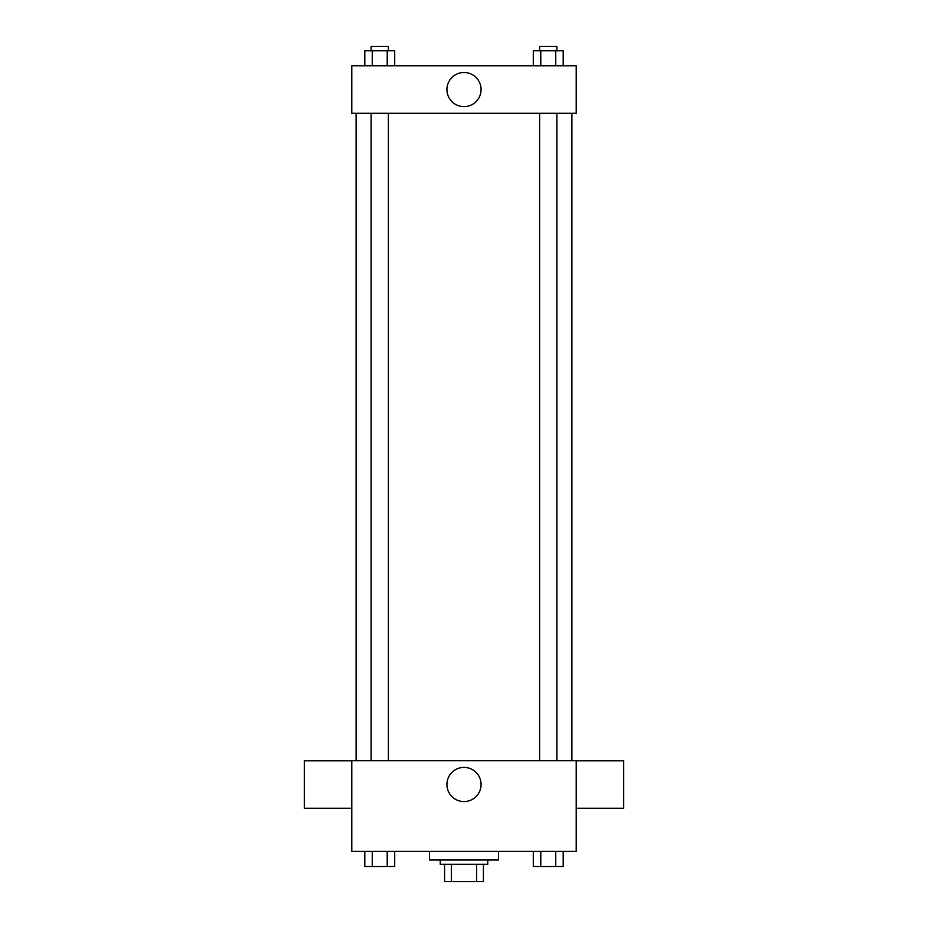 <?xml version="1.0" encoding="UTF-8"?>
<svg xmlns="http://www.w3.org/2000/svg" width="928" height="928" viewBox="0 0 928 928"><rect width="100%" height="100%" fill="white"/><g stroke="black" fill="none" stroke-linecap="round" stroke-linejoin="round"><path stroke-width="1.39" d="M476.667 864.339L476.667 881.6L444.582 881.6L444.582 864.339M476.667 881.6L483.418 881.6L483.418 864.339L483.418 881.6M487.745 860.024L487.745 864.339L440.255 864.339L440.255 860.024M451.333 864.339L451.333 881.6M429.467 851.382L429.467 860.024L498.533 860.024L498.533 851.382M576.218 851.382L351.782 851.382L351.782 760.74L576.218 760.74L576.218 851.382M481.075 784.485A17.075 17.075 0 0 1 455.462 799.275A17.075 17.075 0 0 1 455.462 769.695A17.075 17.075 0 0 1 481.075 784.485M576.218 808.288L623.697 808.288L623.697 760.809L576.218 760.809M351.782 760.809L304.303 760.809L304.303 808.288L351.782 808.288M571.903 113.297L571.903 760.74M539.62 760.74L539.62 113.297M388.38 113.297L388.38 760.74M576.218 113.297L351.782 113.297L351.782 65.818L576.218 65.818L576.218 113.297M481.075 89.564A17.075 17.075 0 0 1 455.462 104.354A17.075 17.075 0 0 1 455.462 74.774A17.075 17.075 0 0 1 481.075 89.564M563.203 65.818L563.203 50.715L533.298 50.715L533.298 65.818M555.733 50.715L555.733 65.818M540.78 50.715L540.78 65.818M539.62 50.715L539.62 46.4L556.881 46.4L556.881 50.715M394.702 65.818L394.702 50.715L364.797 50.715L364.797 65.818M387.22 50.715L387.22 65.818M372.267 50.715L372.267 65.818M371.119 50.715L371.119 46.4L388.38 46.4L388.38 50.715M563.203 851.382L563.203 866.497L533.298 866.497L533.298 851.382M555.733 851.382L555.733 866.497M540.78 851.382L540.78 866.497M556.881 866.497L539.62 866.532M394.702 851.382L394.702 866.497L364.797 866.497L364.797 851.382M387.22 851.382L387.22 866.497M372.267 851.382L372.267 866.497M388.38 866.497L371.119 866.532M356.097 113.297L356.097 760.74M556.881 760.74L556.881 113.297M371.119 113.297L371.119 760.74"/></g></svg>
